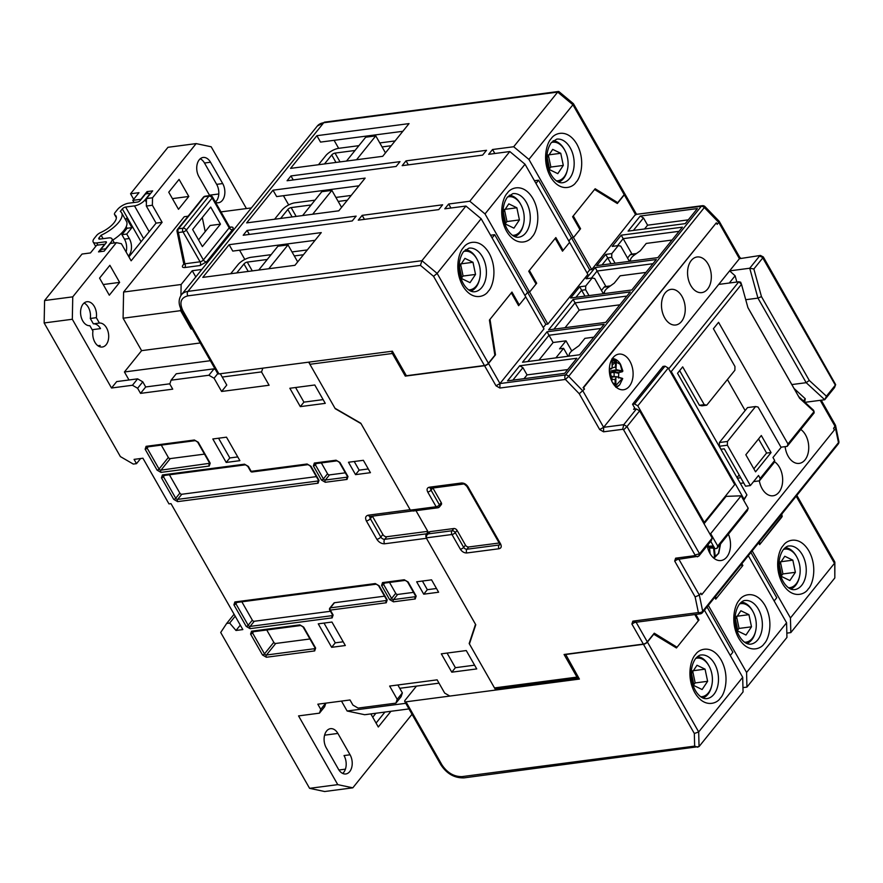 <?xml version="1.0" encoding="UTF-8"?>
<svg xmlns="http://www.w3.org/2000/svg" width="883" height="883" viewBox="0 0 883 883"><rect width="100%" height="100%" fill="white"/><g stroke="black" fill="none" stroke-linecap="round" stroke-linejoin="round"><path stroke-width="1.32" d="M610.241 286.015A2.682 1.755 82.5 0 0 609.789 285.993A2.682 1.755 82.5 0 0 608.928 286.511L608.078 287.571M604.458 292.063L603.089 293.752M601.466 290.419L604.093 287.152L608.928 286.511M609.789 285.993L604.965 286.622A2.682 1.755 82.5 0 0 604.093 287.152M728.398 534.204A17.969 11.755 -97.5 0 1 726.786 557.018A17.969 11.755 -97.5 0 1 720.97 560.539A17.969 11.755 -97.5 0 1 707.206 545.705M774.314 461.588A17.969 11.755 -97.5 0 1 779.424 467.217A17.969 11.755 -97.5 0 1 782.106 485.264A17.969 11.755 -97.5 0 1 773.111 495.771A17.969 11.755 -97.5 0 1 762.128 488.696A17.969 11.755 -97.5 0 1 759.336 480.86M800.793 429.48A17.969 11.755 -97.5 0 1 805.495 434.833A17.969 11.755 -97.5 0 1 808.177 452.88A17.969 11.755 -97.5 0 1 799.181 463.398A17.969 11.755 -97.5 0 1 788.199 456.312A17.969 11.755 -97.5 0 1 785.13 446.655M708.089 264.061A17.969 11.755 82.5 0 0 697.095 256.975A17.969 11.755 82.5 0 0 688.111 267.494A17.969 11.755 82.5 0 0 690.793 285.54A17.969 11.755 82.5 0 0 701.775 292.615A17.969 11.755 82.5 0 0 710.76 282.096A17.969 11.755 82.5 0 0 708.089 264.061M682.007 296.434A17.969 11.755 82.5 0 0 671.025 289.359A17.969 11.755 82.5 0 0 662.04 299.878A17.969 11.755 82.5 0 0 664.722 317.913A17.969 11.755 82.5 0 0 675.705 324.999A17.969 11.755 82.5 0 0 684.689 314.48A17.969 11.755 82.5 0 0 682.007 296.434M613.067 357.626A17.969 11.755 82.5 0 0 610.661 378.31A17.969 11.755 82.5 0 0 623.553 389.756A17.969 11.755 82.5 0 0 629.38 386.235A17.969 11.755 82.5 0 0 631.786 365.551A17.969 11.755 82.5 0 0 618.884 354.116A17.969 11.755 82.5 0 0 613.067 357.626M426.213 537.879L451.964 534.502A2.682 1.755 -97.5 0 1 452.03 530.76L428.288 533.873L426.743 535.164L426.213 537.879L475.771 624.756L469.414 643.95L494.491 687.923A2.682 1.755 82.5 0 0 496.136 688.983L578.619 678.166A2.682 1.755 -97.5 0 1 576.985 677.106L494.491 687.923M415.981 510.661L428.619 532.835M309.436 362.063A2.682 1.755 82.5 0 0 309.9 364.293L334.988 408.266L360.816 423.244L410.374 510.12L412.968 511.058L437.769 507.802A2.682 1.755 -97.5 0 1 436.136 506.743L410.374 510.12M678.906 559.281L699.347 595.109L702.691 611.235A3.223 2.064 38.8 0 1 702.427 612.659L838.21 444.028A3.223 2.064 -141.2 0 0 838.475 442.615A3.223 1.943 -11.7 0 0 838.85 441.357L835.528 425.319L833.574 428.41L834.435 429.9L701.753 594.678L700.892 593.188L699.347 595.109L695.12 596.886L698.376 612.559A3.223 1.943 -11.7 0 0 702.691 611.235L838.475 442.615L835.13 426.478L820.208 400.33M821.245 400.198L835.528 425.319M762.504 257.383L759.535 256.059L749.733 268.233L729.612 270.871L739.424 258.697L760.429 255.441L763.331 256.964L835.649 384.613L834.545 387.56L824.733 399.734L826.433 396.213L809.281 380.441L761.466 296.622L753.861 268.984L762.769 257.924L835.34 385.154L826.433 396.213M835.649 384.613L834.545 387.56M736.852 282.041L735.131 275.783L729.612 270.871L603.641 427.317L582.946 391.026L568.696 376.324L705.042 206.655L719.181 221.258L739.811 257.428L739.424 258.697L760.429 255.441M718.122 221.258L739.424 258.697M636.786 214.293L701.268 206.335A3.223 2.108 -97.5 0 1 702.316 205.706L636.786 214.293M624.612 193.476A3.223 1.291 150.3 0 1 624.689 193.576A3.223 1.291 150.3 0 1 624.303 194.856L617.338 203.509L594.568 189.481L573.266 215.938L580.572 228.741L573.475 237.56L591.731 269.58L636.135 213.642L636.963 214.293M632.846 621.146L698.376 612.559A3.223 2.108 -97.5 0 0 700.34 613.828L634.811 622.416L632.846 621.146L631.897 624.027L643.343 644.093L564.071 654.48L576.985 677.106M309.9 364.293L392.383 353.487L405.297 376.114L484.557 365.717L496.003 385.794L499.877 388.034L565.407 379.447L579.248 393.73L599.678 429.557L603.553 431.809L622.67 429.293L623.63 429.855L694.998 554.966L694.755 555.672L675.638 558.177L674.689 561.058L695.12 596.886M499.171 543.001L468.696 546.985A2.682 1.722 38.8 0 1 465.473 545.12L457.074 530.385A2.682 1.722 -141.2 0 0 453.84 528.52L430.098 531.632A2.682 1.722 -141.2 0 0 429.226 532.085L426.743 535.164M499.888 544.634A2.682 1.722 38.8 0 1 499.083 545.01L466.897 549.237A2.682 1.722 38.8 0 1 463.663 547.361L455.264 532.637A2.682 1.071 150.3 0 1 451.964 534.502L460.363 549.226C462.085 551.776 464.237 553.023 466.82 552.968L499.005 548.751C501.279 548.166 501.809 546.566 500.595 543.95L467.968 486.743C466.246 484.204 464.094 482.957 461.511 483.001L429.315 487.217C427.041 487.813 426.511 489.414 427.725 492.019L436.136 506.743A2.682 1.071 -29.7 0 0 439.436 504.877A2.682 1.722 38.8 0 1 439.513 506.831L441.312 504.579A2.682 1.722 -141.2 0 0 441.235 502.637L432.902 488.023M759.27 543.972L760.296 543.829L781.598 517.383L781.201 514.822M715.385 598.464L716.411 598.332L742.228 566.268L741.212 564.491M643.343 644.093A3.223 1.291 -29.7 0 0 647.305 641.853L654.27 633.199L677.04 647.228L698.343 620.771L694.8 614.557M677.04 647.228L675.572 647.416M759.281 542.052L760.296 543.829M745.131 410.573L727.415 379.513M700.892 593.188L701.753 594.678M737.018 477.582L739.137 474.944M804.954 402.328L824.733 399.734L806.19 382.692L757.945 298.112L749.733 268.233L753.861 268.984M579.248 393.73L584.491 389.105L583.641 387.615L716.323 222.836L717.173 224.326L718.718 222.406L704.479 207.704A3.223 2.064 -141.2 0 0 701.268 206.335L565.495 374.955L499.966 383.553L543.983 328.884L525.716 296.865L518.619 305.684L511.312 292.88L490.01 319.326L495.495 354.823L488.52 363.487A3.223 1.291 150.3 0 1 484.557 365.717M716.323 222.836L583.111 387.681L584.491 389.105M591.731 269.58L589.723 269.845L587.118 273.079M547.857 324.083L587.868 274.392L569.601 242.372L562.504 251.18L555.197 238.377L529.381 270.43L536.687 283.244L529.59 292.063L547.857 324.083L545.837 324.348L543.233 327.582M604.182 324.293L547.052 331.787L522.526 362.24L579.667 354.756L604.182 324.293M573.122 299.403L548.597 329.867L605.738 322.372L630.252 291.92L573.122 299.403L575.054 302.88L553.895 329.171M507.559 380.838L564.69 373.343L576.82 358.277L519.69 365.772L507.559 380.838M697.371 208.565L640.23 216.059L628.1 231.125L685.241 223.631L697.371 208.565M592.173 277.979L585.716 286.004L579.678 286.787L570.65 298.012L631.809 289.988L656.323 259.536L595.164 267.56L586.135 278.774L592.173 277.979L594.678 278.52L603.255 293.553M618.243 245.606L611.787 253.62L605.749 254.414L596.72 265.628L657.879 257.615L682.404 227.163L621.235 235.176L612.206 246.401L618.243 245.606L620.749 246.136L629.325 261.18M392.383 353.487A2.682 1.755 -97.5 0 1 391.92 351.246M678.652 558.818L674.689 561.058M712.206 538.078L699.557 553.784L626.985 426.555L639.634 410.849L712.206 538.078L711.411 540.473L698.762 556.18L677.603 559.447L675.638 558.177M697.57 556.831L694.755 555.672M698.762 556.18L699.557 553.784L694.998 554.966M634.678 407.99L633.597 409.337L636.411 408.972L623.762 424.679L626.985 426.555L623.63 429.855M599.678 429.557L603.641 427.317L623.762 424.679L622.67 429.293M568.696 376.324L565.407 379.447A3.223 2.108 -97.5 0 1 565.495 374.955A3.223 2.064 38.8 0 1 568.696 376.324M499.877 388.034L499.966 383.553L496.003 385.794M495.495 354.823L494.8 354.922M405.297 376.114L406.059 375.165M715.396 596.555L716.411 598.332M804.667 402.074L805.263 398.741L803.475 400.97M743.718 500.352L746.93 494.955L677.526 373.277L682.691 366.864L704.237 404.646L699.413 405.286L679.645 370.639M704.237 404.646L706.742 405.187L734.888 370.242L734.954 366.5L713.409 328.719L718.563 322.306L787.967 443.983L787.172 446.379L780.98 447.195M787.172 446.379L814.115 412.924L814.071 411.566L787.967 443.983M740.76 477.78L737.382 478.233M740.307 483.354L743.685 482.913M753.563 481.61L759.424 480.849L773.883 462.891L774.678 460.496L772.978 457.504L781.102 447.405L758.089 407.063L755.583 406.533L747.537 407.582L719.402 442.526L719.325 446.268L727.371 445.209L750.384 485.562L745.561 486.191L724.248 448.829L721.036 449.248L719.325 446.268M791.83 384.569L806.19 382.692L809.281 380.441M805.263 398.741L794.016 388.399M761.466 296.622L757.945 298.112L745.727 299.712M718.707 284.414L738.828 281.776L668.718 368.851M729.292 283.035L735.131 275.783M547.052 331.787L548.983 335.264L527.824 361.544M600.826 328.465L548.983 335.264L553.122 342.516L538.983 360.087M626.897 296.081L575.054 302.88L579.204 310.143L565.054 327.703M519.69 365.772L522.913 367.637L512.846 380.143M567.736 369.569L527.052 374.9L522.913 367.637M640.23 216.059L643.464 217.924L633.398 230.43M688.287 219.856L647.603 225.187L643.464 217.924M584.965 296.136L579.678 286.787M575.937 297.317L581.621 290.264L585.639 289.734L585.716 286.004M588.994 295.606L585.639 289.734M595.164 267.56L597.107 271.026L591.433 278.079M652.967 263.708L597.107 271.026L605.926 286.5M611.036 263.752L605.749 254.414M602.007 264.933L607.692 257.88L611.709 257.361L611.787 253.62M615.065 263.222L611.709 257.361M621.235 235.176L623.177 238.653L617.504 245.706M679.049 231.324L623.177 238.653L631.996 254.116M580.572 228.741L579.546 228.874M589.723 269.845L571.456 237.825L573.475 237.56L528.906 159.426L572.924 104.768L572.449 103.852M317.251 126.103L324.745 122.119A3.223 2.108 -97.5 0 0 323.708 122.748A19.845 12.737 -141.2 0 0 317.251 126.103L181.479 294.723A19.845 12.737 38.8 0 1 187.924 291.379L323.708 122.748L557.692 92.086L572.924 104.768L624.182 194.646L617.725 202.66L595.153 188.752L572.614 216.732L579.921 229.547L573.475 237.56L571.456 237.825L568.851 241.059L571.456 237.825L538.586 180.187L534.436 180.728M536.687 283.244L535.661 283.377M746.93 494.955L743.464 499.899M743.828 498.807L671.257 371.577L741.499 284.337L747.923 307.659L799.601 398.255L814.071 411.566L813.541 410.22L798.662 396.544L747.879 307.516M706.742 405.187L701.919 405.816L699.413 405.286M759.424 480.849L760.219 478.443L758.519 475.462L750.384 485.562M760.219 478.443L774.678 460.496M636.411 408.972L639.634 410.849M738.828 281.776L741.499 284.337L740.66 282.174L738.828 281.776M671.257 371.577L669.778 370.717M672.018 240.044L646.235 243.432L640.318 250.772L634.38 255.021A8.046 3.223 150.3 0 0 630.506 259.823L630.385 261.213M645.948 272.428L620.153 275.805L614.248 283.145L608.31 287.394A8.046 3.223 150.3 0 0 604.436 292.207L604.314 293.598M593.806 337.185L584.91 338.355L579.005 345.695L573.067 349.944A8.046 3.223 -29.7 0 0 569.193 354.745L569.071 356.136M545.837 324.348L527.581 292.328L529.59 292.063L485.021 213.929L525.032 164.238L569.601 242.372L563.144 250.386L555.837 237.571L528.74 271.236L536.047 284.05L529.59 292.063L527.581 292.328L524.977 295.562L527.581 292.328L494.701 234.69L490.562 235.231M571.776 350.959L566.003 340.827L553.122 342.516M619.877 304.812L579.204 310.143M527.052 374.9L524.016 378.675M647.603 225.187L644.557 228.962M799.601 398.255L798.662 396.544M727.371 445.209L727.449 441.467L755.583 406.533M745.826 454.756L755.561 471.831L771.058 452.593L761.312 435.518L745.826 454.756M555.882 357.869L563.575 348.321L559.546 348.84L566.003 340.827M719.402 442.526L727.449 441.467M753.861 468.84L766.587 453.034L771.058 452.593M766.587 453.034L758.552 438.939M563.575 348.321L568.111 356.268M465.396 249.734A21.071 13.786 -97.5 0 1 476.39 258.09A21.071 13.786 -97.5 0 1 476.699 258.631L477.107 259.414A19.426 12.704 -97.5 0 1 479.646 278.763A19.426 12.704 -97.5 0 1 468.63 289.845M479.646 278.763L479.447 279.613A21.071 13.786 -97.5 0 1 470.827 291.125M463.619 251.534L468.994 248.134A21.998 14.393 -97.5 0 1 482.438 256.798A21.998 14.393 -97.5 0 1 481.842 287.45A21.998 14.393 -97.5 0 1 474.712 291.754C471.754 292.085 468.818 290.595 465.904 287.284C458.796 279.205 456.114 262.096 463.619 251.534A19.426 12.704 -97.5 0 1 476.831 258.907A19.426 12.704 -97.5 0 1 477.107 259.414M475.54 274.425L472.99 262.284L464.933 258.377L459.425 266.611L461.975 278.741L470.032 282.648L475.54 274.425L463.089 276.048L460.54 263.918M472.99 262.284L461.29 263.818M461.721 277.549L463.089 276.048M318.465 164.735L325.684 155.761A10.728 4.305 150.3 0 1 338.895 148.289L358.884 145.673M379.778 142.936L395.087 140.927M355.01 150.474L335.021 153.101A2.682 1.071 150.3 0 0 331.721 154.966L324.502 163.94M391.213 145.739L382.063 146.931M341.578 207.384L331.876 190.386L312.67 214.238M302.615 215.551L321.82 191.699L331.876 190.386M785.252 547.626A21.071 13.786 -97.5 0 1 796.234 555.97A21.071 13.786 -97.5 0 1 796.543 556.522L796.952 557.294A19.426 12.704 -97.5 0 1 799.49 576.643A19.426 12.704 -97.5 0 1 788.475 587.725M799.49 576.643L799.292 577.504A21.071 13.786 -97.5 0 1 790.671 589.005M783.453 549.425A19.426 12.704 -97.5 0 1 796.676 556.787A19.426 12.704 -97.5 0 1 796.952 557.294M780.384 561.798L782.945 573.939L795.384 572.305L792.835 560.164L784.777 556.257L779.27 564.491L781.819 576.632L789.877 580.539L795.384 572.305M781.135 561.698L792.835 560.164M781.565 575.429L782.945 573.939M209.713 195.607L198.896 176.644A12.075 7.892 -97.5 0 1 197.097 164.525A12.075 7.892 -97.5 0 1 203.134 157.461A12.075 7.892 -97.5 0 1 210.507 162.218L222.693 183.565A12.075 7.892 -97.5 0 1 222.361 200.386A12.075 7.892 -97.5 0 1 218.454 202.748A12.075 7.892 -97.5 0 1 215.54 202.328M214.988 201.357L216.324 201.181A12.075 7.892 82.5 0 0 216.655 184.359L204.481 163.013A12.075 7.892 82.5 0 0 200.242 158.785M92.163 329.712L100.496 328.619A12.075 7.892 82.5 0 0 93.355 323.84L99.393 323.046A12.075 7.892 -97.5 0 1 107.869 330.926A12.075 7.892 -97.5 0 1 106.203 344.646A12.075 7.892 -97.5 0 1 102.285 347.019A12.075 7.892 -97.5 0 1 92.936 331.059L89.878 325.695A12.075 7.892 -97.5 0 1 80.695 314.536A12.075 7.892 -97.5 0 1 86.975 301.732A12.075 7.892 -97.5 0 1 96.324 317.681L99.393 323.046M350.054 754.777A12.075 7.892 -97.5 0 1 349.723 771.599A12.075 7.892 -97.5 0 1 345.816 773.961A12.075 7.892 -97.5 0 1 338.443 769.203L326.269 747.857A12.075 7.892 -97.5 0 1 324.458 735.738A12.075 7.892 -97.5 0 1 330.507 728.674A12.075 7.892 -97.5 0 1 337.88 733.431L350.054 754.777L344.017 755.572A12.075 7.892 82.5 0 1 343.697 772.393A12.075 7.892 82.5 0 1 342.681 773.431M169.878 383.796L145.695 386.964L140.54 393.376L172.726 389.16L169.801 384.039L171.07 380.198L208.896 375.242L214.061 378.233L221.611 391.467L269.094 385.242L261.545 372.008L262.814 368.167L308.686 362.162L335.231 408.697L361.07 423.663L410.131 509.701L368.288 515.186C365.562 515.893 364.933 517.802 366.379 520.937L376.853 539.292C378.928 542.35 381.511 543.84 384.602 543.785L426.456 538.299L475.518 624.336L469.171 643.519L495.716 690.053L449.844 696.069L444.679 693.078L437.129 679.844L389.646 686.058L397.195 699.303L395.926 703.133L358.101 708.089L352.935 705.098L350.01 699.976L317.825 704.192L320.75 709.314L325.706 703.166M140.54 393.376L137.616 388.255L132.45 385.264L111.523 388.001L116.688 381.588L137.605 378.851L132.45 385.264M320.75 709.314L319.48 713.155L298.553 715.903L337.759 784.634L309.591 788.331L220.706 632.493L226.666 623.453L229.668 623.056L235.993 630.484L242.836 629.59L170.993 503.641L168.984 503.906L142.925 458.222L134.073 459.381L136.512 463.652L133.289 464.072L120.375 456.588L44.15 322.957L72.318 319.26L111.523 388.001M318.255 623.84L331.655 647.316L345.33 645.528L331.942 622.04L318.255 623.84M212.814 438.972L226.203 462.449L239.889 460.661L226.489 437.173L212.814 438.972M325.264 403.354L314.789 384.988L289.845 388.266L300.308 406.621L325.264 403.354M451.787 672.184L476.732 668.917L466.257 650.55L441.312 653.828L451.787 672.184L455.396 667.691L474.601 665.175M416.666 581.798L423.73 594.182L438.619 592.228L431.555 579.844L416.666 581.798M355.54 474.635L370.43 472.681L363.366 460.308L348.476 462.25L355.54 474.635L359.16 470.142L368.299 468.95M425.992 537.096A3.223 2.108 -97.5 0 1 426.544 533.818L384.69 539.303A3.223 2.108 82.5 0 0 384.602 543.785M428.089 531.897L426.544 533.818M210.364 360.706L124.426 371.975L141.6 350.65L200.242 342.968M220.32 373.741L226.776 385.054L221.611 391.467M261.578 371.898L222.207 377.052M214.061 378.233L217.748 373.652M171.07 380.198L176.236 373.785L214.061 368.829L208.896 375.242M246.423 208.554L211.192 146.788L196.147 143.598L152.516 197.781L152.373 205.253L162.108 222.328L131.137 260.805L121.39 243.719L116.379 242.659L72.759 296.843L72.318 319.26M128.995 379.977L124.426 371.975M141.6 350.65L123.09 318.211L123.598 292.041L184.26 216.71L188.09 216.203M188.807 196.468L178.487 209.293L168.741 192.207L179.072 179.392L188.807 196.468L172.395 198.62M119.635 282.383L109.304 295.209L99.569 278.123L109.889 265.308L119.635 282.383L103.223 284.536M44.15 322.957L44.591 300.529L72.759 296.843M116.379 242.659L110.342 243.454L104.15 251.147L98.51 251.887L104.713 244.194L96.666 245.242L90.463 252.935L82.02 254.05L44.591 300.529M235.993 630.484L240.297 625.142M235.198 616.202L229.668 623.056M226.666 623.453L234.083 614.248M309.591 788.331L324.646 791.521L352.814 787.824L412.03 714.281M375.926 713.254L372.725 717.217M337.759 784.634L352.814 787.824M390.959 711.279L378.299 726.996L370.849 713.917M408.972 708.917L364.69 714.722L347.129 711.003L341.478 701.091M319.48 713.155L324.635 706.742L325.827 703.144M395.926 703.133L401.092 696.72L402.361 692.89L397.195 699.303M397.858 684.987L402.361 692.89M399.745 688.298L439.017 683.155M495.716 690.053L496.632 688.917M469.822 642.703L469.171 643.519M386.776 600.297A1.611 1.038 38.8 0 1 386.29 600.528L330.363 607.857A1.611 1.038 38.8 0 1 330.363 607.857A1.611 1.049 82.5 0 0 330.319 610.098L386.246 602.769L387.196 599.888L379.16 585.793L375.286 583.553L234.856 601.963L233.907 604.833L246.202 626.4L250.077 628.641L332.163 617.879L333.112 615.01L330.319 610.098A1.611 0.64 150.3 0 1 329.69 609.932L332.494 614.844A1.611 0.64 -29.7 0 0 333.112 615.01M331.655 647.316L335.264 642.835L343.2 641.786M324.006 623.089L335.264 642.835M226.203 462.449L229.823 457.957L237.759 456.919M218.554 438.211L229.823 457.957M300.308 406.621L303.929 402.129L323.134 399.613M295.584 387.505L303.929 402.129M447.063 653.067L455.396 667.691M423.73 594.182L427.339 589.689L436.489 588.497M422.416 581.047L427.339 589.689M354.226 461.5L359.16 470.142M386.754 536.732L384.69 539.303A3.223 2.064 38.8 0 1 380.816 537.052L370.341 518.696L372.383 516.169L382.88 534.491A3.223 2.064 -141.2 0 0 386.754 536.732L427.78 531.356M123.09 318.211L180.629 310.661L191.103 329.028L192.207 328.873M145.695 386.964L142.781 381.842L137.605 378.851M215.452 369.635L214.061 368.829M137.616 388.255L142.781 381.842M152.516 197.781L146.479 198.565L146.335 206.048L152.373 205.253M146.479 198.565L152.682 190.871L147.042 191.611L140.85 199.304L132.803 200.364L138.995 192.671L130.552 193.774L167.98 147.295L196.147 143.598M251.379 207.913L221.004 211.887M201.821 269.458L192.24 270.717L181.136 284.503L123.598 292.041M181.136 284.503L180.927 295.474M180.673 308.443L180.629 310.661M128.896 256.876L156.081 223.123L162.108 222.328M156.081 223.123L146.335 206.048M96.324 317.681L90.287 318.465A12.075 7.892 82.5 0 0 88.322 307.273A12.075 7.892 82.5 0 0 84.084 303.046M99.15 346.489A12.075 7.892 82.5 0 0 100.165 345.441L97.903 345.739M93.355 323.84L90.287 318.465M140.64 458.52L136.512 463.652M148.167 193.587L147.042 191.611M345.419 769.159L338.929 770.009M405.783 703.31L347.129 711.003M376.07 723.067L384.922 712.073M321.423 480.021L325.297 482.273L347.03 479.425L347.979 476.544L339.944 462.46L336.07 460.209L314.337 463.056L313.388 465.937L321.423 480.021A1.611 0.64 -29.7 0 0 323.41 478.906L327.538 473.774L321.335 462.902M345.33 472.824L329.469 474.899L325.341 480.032A1.611 1.049 82.5 0 0 325.297 482.273M384.546 596.168L334.491 602.725L330.363 607.857A1.611 1.038 38.8 0 0 329.834 608.122A1.611 1.611 0 0 0 329.69 609.932M330.463 611.279L254.249 621.268L250.121 626.4A1.611 1.049 82.5 0 0 250.077 628.641M332.692 615.418A1.611 1.038 38.8 0 1 332.207 615.639L250.121 626.4A1.611 1.038 38.8 0 1 248.189 625.274L252.317 620.153L241.854 601.809M316.357 476.621L181.81 494.259L177.671 499.381A1.611 1.049 82.5 0 0 177.626 501.621L318.057 483.222L319.006 480.341L310.971 466.257L307.096 464.005L251.169 471.334L248.366 466.423L244.492 464.182L162.406 474.944L161.457 477.824L173.752 499.381L177.626 501.621M318.586 480.749A1.611 1.038 38.8 0 1 318.101 480.981L177.671 499.381A1.611 1.038 38.8 0 1 175.739 498.266L179.867 493.133L169.404 474.789M161.291 445.109L168.344 457.471A1.611 1.038 -141.2 0 0 170.287 458.597L204.492 454.116M266.743 629.976L273.796 642.338A1.611 1.038 -141.2 0 0 275.728 643.464L309.933 638.983M413.52 592.372L397.659 594.447L393.531 599.579A1.611 1.049 82.5 0 0 393.487 601.82L415.22 598.972L416.169 596.091L408.134 581.996L404.259 579.756L382.527 582.603L381.577 585.484L389.613 599.568L393.487 601.82M416.169 596.091A1.611 0.64 -29.7 0 1 415.54 595.926L415.738 596.533A1.611 1.038 38.8 0 1 415.264 596.72L393.531 599.579A1.611 1.038 38.8 0 1 391.599 598.453L395.727 593.321L389.524 582.449M130.552 193.774L133.675 199.271M191.103 329.028L191.799 328.156M195.794 276.942L192.24 270.717M134.017 202.494L132.803 200.364M220.452 224.15L202.384 246.589L192.637 229.514L210.706 207.075L220.452 224.15L210.143 225.496L198.554 239.889M205.209 231.622L202.284 217.527M183.962 264.436L183.09 264.889C181.777 266.809 182.339 267.681 184.801 267.538A2.682 1.755 82.5 0 0 184.878 263.796L200.077 261.798A2.682 1.071 -29.7 0 0 203.377 259.933L229.194 227.88A2.682 1.071 -29.7 0 0 229.514 226.81L230.11 227.593M184.183 263.255L184.878 263.796L178.388 232.527L183.035 231.92L200.077 261.798A2.682 1.755 82.5 0 1 199.999 265.54L206.611 261.81L232.428 229.746C233.719 227.847 233.244 226.953 230.982 227.074L229.834 227.218M209.481 195.198L218.796 193.973M327.538 473.774A1.611 1.038 -141.2 0 0 329.469 474.899M252.317 620.153A1.611 1.038 -141.2 0 0 254.249 621.268M329.834 608.122L333.962 603.001A1.611 1.038 38.8 0 1 334.491 602.725M179.867 493.133A1.611 1.038 -141.2 0 0 181.81 494.259M395.727 593.321A1.611 1.038 -141.2 0 0 397.659 594.447M206.611 261.81A2.682 1.722 38.8 0 1 203.377 259.933L186.335 230.055L212.152 197.991A2.682 1.722 -141.2 0 0 208.918 196.125A2.682 1.755 -97.5 0 1 209.79 195.596L205.143 196.203A2.682 1.755 82.5 0 0 204.271 196.732A2.682 1.722 -141.2 0 0 203.399 197.185L177.593 229.238A2.682 1.722 38.8 0 1 178.465 228.785A2.682 1.755 82.5 0 0 178.388 232.527A2.682 1.623 168.3 0 1 177.053 231.467L183.796 263.995M509.281 195.242A21.071 13.786 -97.5 0 1 520.275 203.587A21.071 13.786 -97.5 0 1 520.573 204.139L520.992 204.911A19.426 12.704 -97.5 0 1 523.531 224.26A19.426 12.704 -97.5 0 1 512.515 235.342M523.531 224.26L523.321 225.121A21.071 13.786 -97.5 0 1 514.712 236.622M507.493 197.03L512.88 193.631A21.998 14.393 -97.5 0 1 526.323 202.295A21.998 14.393 -97.5 0 1 525.727 232.946A21.998 14.393 -97.5 0 1 518.597 237.251C515.639 237.593 512.703 236.103 509.778 232.781C502.67 224.712 499.988 207.593 507.493 197.03A19.426 12.704 -97.5 0 1 520.716 204.403A19.426 12.704 -97.5 0 1 520.992 204.911M519.425 219.922L516.864 207.781L508.807 203.874L503.31 212.108L505.86 224.249L513.917 228.156L519.425 219.922L506.974 221.556L504.425 209.414M516.864 207.781L505.175 209.315M505.606 223.046L506.974 221.556M697.482 656.621A21.071 13.786 -97.5 0 1 708.475 664.965A21.071 13.786 -97.5 0 1 708.773 665.517L709.192 666.29A19.426 12.704 -97.5 0 1 711.731 685.638A19.426 12.704 -97.5 0 1 700.705 696.72M711.731 685.638L711.521 686.499A21.071 13.786 -97.5 0 1 702.901 698.011M695.694 658.42A19.426 12.704 -97.5 0 1 708.906 665.782A19.426 12.704 -97.5 0 1 709.192 666.29M692.625 670.793L695.175 682.934L707.625 681.301L705.064 669.159L697.007 665.252L691.499 673.486L694.06 685.627L702.117 689.535L707.625 681.301M693.376 670.694L705.064 669.159M693.806 684.424L695.175 682.934M488.398 363.266L437.14 273.399L433.564 276.324L484.436 365.507A3.223 1.291 -29.7 0 0 488.398 363.266L494.855 355.253L489.425 320.065L511.963 292.074L519.259 304.878L518.244 305.021M218.951 373.917L182.913 310.728A3.223 1.291 150.3 0 1 181.666 310.408L217.704 373.597A3.223 1.291 -29.7 0 0 218.951 373.917L392.372 351.191L406.379 375.739L484.436 365.507M481.147 218.741L465.926 206.048L421.908 260.706L437.14 273.399L481.147 218.741L525.716 296.865L519.259 304.878M494.833 153.51L492.548 149.514L513.685 146.744L557.692 92.086L558.906 91.589L573.42 103.697L624.568 193.366A3.223 1.291 -29.7 0 1 624.182 194.646M617.725 202.66L616.257 202.847M513.685 146.744L528.906 159.426M563.144 250.386L562.118 250.518M525.032 164.238L509.811 151.545L469.8 201.236L485.021 213.929M450.948 208.013L448.663 204.006L469.8 201.236M509.811 151.545L488.674 154.315L492.548 149.514M465.926 206.048L444.789 208.818L448.663 204.006M182.913 310.728C179.15 302.648 180.794 297.692 187.836 295.86A3.223 2.108 82.5 0 1 187.924 291.379L421.908 260.706L420.429 265.375L433.564 276.324M442.626 204.801L438.752 209.613L358.277 220.154L362.151 215.353L442.626 204.801M356.114 216.136L352.251 220.949L243.2 235.242L247.074 230.43L356.114 216.136M290.96 175.938L399.999 161.644L396.125 166.446L287.085 180.739L290.96 175.938L293.244 179.933M406.037 160.849L486.511 150.298L482.637 155.11L402.162 165.662L406.037 160.849L408.321 164.856M229.116 244.69L321.269 232.604L294.933 265.308L202.792 277.383L229.116 244.69L232.77 251.092L315.065 240.308M273.002 190.187L365.143 178.112L338.818 210.805L246.677 222.891L273.002 190.187L276.655 196.589L358.951 185.805M316.887 135.684L409.028 123.609L382.703 156.313L290.551 168.388L316.887 135.684L320.54 142.097L402.836 131.302M535.981 183.421L538.586 180.187M492.096 237.924L494.701 234.69M364.436 219.348L362.151 215.353M249.359 234.436L247.074 230.43M239.547 250.198L244.812 259.436M283.432 195.706L288.697 204.933M334.083 140.32L338.653 148.322M385.463 152.88L375.761 135.883L356.555 159.735M346.5 161.059L365.705 137.207L375.761 135.883M714.568 557.515L712.923 557.339M714.656 557.493L715.197 556.323L714.148 557.018M707.128 546.489L709.391 547.482L709.424 548.475L709.391 547.482M709.524 547.979L713.585 548.155L714.159 547.118M720.153 544.447L720.131 546.301L718.729 545.826M708.155 546.268A6.148 4.018 82.5 0 0 708.177 544.502M710.318 541.831L710.947 541.709M710.263 541.897L710.981 541.765M707.382 546.312L713.387 545.97M708.972 547.261L714.038 547.118M636.312 253.642A2.682 1.755 82.5 0 0 635.87 253.609A2.682 1.755 82.5 0 0 634.998 254.138L634.149 255.187M630.528 259.69L629.16 261.379M627.537 258.035L630.164 254.768L634.998 254.138M635.87 253.609L631.036 254.249A2.682 1.755 82.5 0 0 630.164 254.768M622.427 378.365L615.219 386.268M622.427 378.73L616.599 376.721L611.599 376.423M618.884 372.582L618.387 377.858M612.636 372.229L609.844 372.681L613.972 372.427L611.93 371.202L616.72 370.441L622.206 371.6L618.784 372.626L618.519 377.979M622.217 371.754L618.663 372.626L611.93 371.202M622.206 371.6L620.23 364.304L611.731 359.635M611.974 379.359L615.109 379.524L616.301 377.063M611.489 375.97L610.473 375.43L611.489 375.97L611.919 377.692L611.753 381.07M616.709 376.754L622.46 378.365M616.72 370.441L615.363 367.03L615.606 362.096L616.411 360.683L612.04 359.756L612.118 367.24L611.632 368.774L609.336 369.469M615.109 379.524L615.164 384.524L615.915 386.003L615.054 386.081M611.753 377.041L616.599 376.721M615.164 384.524L614.502 383.851A10.949 7.163 -97.5 0 1 613.321 383.884M615.606 362.096L612.228 365.076M612.581 382.681L614.502 383.851M610.617 372.703A6.148 4.018 -97.5 0 1 610.749 375.496M611.82 376.864L613.475 376.809M612.559 376.401L613.884 376.765A7.848 5.132 82.5 0 0 613.972 372.427M611.875 368.012L615.363 367.03M609.369 371.257L616.466 369.789M553.166 140.739A21.071 13.786 -97.5 0 1 564.149 149.084A21.071 13.786 -97.5 0 1 564.458 149.635L564.877 150.408A19.426 12.704 -97.5 0 1 567.416 169.757A19.426 12.704 -97.5 0 1 556.389 180.849M567.416 169.757L567.206 170.618A21.071 13.786 -97.5 0 1 558.586 182.13M551.378 142.527L556.765 139.128A21.998 14.393 -97.5 0 1 570.208 147.803A21.998 14.393 -97.5 0 1 569.601 178.443A21.998 14.393 -97.5 0 1 562.482 182.748C559.524 183.09 556.588 181.6 553.663 178.289C546.555 170.209 543.873 153.09 551.378 142.527A19.426 12.704 -97.5 0 1 564.59 149.9A19.426 12.704 -97.5 0 1 564.877 150.408M563.299 165.419L560.749 153.289L552.692 149.382L547.184 157.604L549.745 169.746L557.802 173.653L563.299 165.419L550.86 167.053L548.31 154.911M560.749 153.289L549.049 154.823M549.491 168.554L550.86 167.053M126.103 251.975A12.075 7.892 82.5 0 0 124.47 239.161L121.92 234.679L127.075 228.267L126.203 226.743M97.936 245.077L96.711 242.946L105.563 241.787A2.141 0.861 150.3 0 1 106.402 241.997A2.141 0.861 150.3 0 1 106.148 242.858L100.828 249.459L105.651 248.829L110.971 242.218A8.587 3.444 -29.7 0 0 111.986 238.807A8.587 3.444 -29.7 0 0 108.664 237.935L99.812 239.094A2.682 1.071 150.3 0 1 98.775 238.818A2.682 1.071 150.3 0 1 99.095 237.759L101.115 235.242A23.874 9.57 -29.7 0 0 121.589 212.792A23.874 9.57 -29.7 0 0 120.298 211.423L122.329 208.907A2.682 1.071 150.3 0 1 125.629 207.041L134.481 205.882A8.587 3.444 -29.7 0 0 145.044 199.9L150.364 193.3L145.54 193.929L140.22 200.54A2.141 0.861 150.3 0 1 137.571 202.03L128.719 203.189A9.117 3.653 150.3 0 0 117.494 209.536L115.187 212.406A5.364 2.152 150.3 0 0 114.547 214.536A5.364 2.152 150.3 0 0 114.889 214.878A17.439 6.987 150.3 0 1 115.993 215.982A17.439 6.987 150.3 0 1 100.651 232.549A5.364 2.152 -29.7 0 0 96.578 235.518L94.26 238.388A9.117 3.653 150.3 0 0 93.179 242.008L95.706 246.434M125.463 219.591L126.545 218.244L131.909 227.637L127.075 228.267M131.909 227.637L126.744 234.05L121.92 234.679M126.744 234.05L129.304 238.531A12.075 7.892 -97.5 0 1 128.399 255.993M96.711 242.946A9.117 3.653 150.3 0 1 93.179 242.008M101.115 235.242L103.079 238.664M112.737 240.11A23.874 9.57 -29.7 0 0 126.457 221.335L121.589 212.792M100.783 251.589L100.828 249.459M230.695 273.73L237.924 264.757A10.728 4.305 150.3 0 1 251.136 257.284L271.125 254.668M292.019 251.931L307.317 249.922M267.251 259.481L247.262 262.096A2.682 1.071 150.3 0 0 243.962 263.962L236.732 272.935M303.454 254.734L294.293 255.927M565.606 654.281L579.403 679.082L405.981 701.819A3.223 1.291 150.3 0 1 404.734 701.488A3.223 1.291 150.3 0 1 405.12 700.208L416.478 686.102M697.956 620.109L698.983 619.965L676.455 647.956L653.552 634.093M741.841 565.606L742.868 565.473L715.771 599.138L714.744 597.35M781.499 516.732L759.645 544.634L758.629 542.857M565.407 654.535L643.464 644.303L694.336 733.497L694.645 746.124L462.052 776.61C454.05 776.753 447.372 772.879 442.03 765.009L405.981 701.819M704.424 610.175L742.702 677.283L698.685 731.941L694.336 733.497M698.983 619.965L695.826 614.425M462.052 776.61A3.223 2.108 -97.5 0 0 464.016 777.879L699.049 746.577L698.685 731.941L647.427 642.062L653.884 634.049M748.309 555.672L786.587 622.78L746.577 672.471L708.298 605.363M742.868 565.473L741.852 563.685M782.183 516.643L781.786 514.094M796.19 496.213L834.468 563.31L790.451 617.968L752.184 550.871M697.791 747.228L694.645 746.124M647.427 642.062A3.223 1.291 150.3 0 1 643.464 644.303M699.049 746.577L743.056 691.919L742.702 677.283M746.577 672.471L746.93 687.106L786.941 637.416L786.587 622.78M730.263 655.473L732.868 652.239L707.029 606.941M746.93 687.106L742.956 687.625M790.451 617.968L790.815 632.603L834.821 577.946L834.733 561.831L796.841 495.396M774.148 600.981L776.753 597.747L750.914 552.438M790.815 632.603L786.841 633.133M834.821 577.946L834.865 562.305M297.692 261.887L288.001 244.889L268.796 268.73M258.73 270.055L277.935 246.202L288.001 244.889M637.78 405.849L668.243 368.023L665.009 366.158L663.001 366.412L632.548 404.248L634.557 403.984L637.78 405.849L704.27 522.405L703.475 522.758M668.243 368.023L734.722 484.579L704.27 522.405M748.199 508.2L747.404 510.595L716.941 548.431L717.736 546.025L748.199 508.2L741.135 495.816L726.091 496.367L725.749 495.727M716.941 548.431L714.932 548.685L710.727 541.323M709.7 533.685L710.672 533.652L717.736 546.025M635.319 409.116L632.548 404.248M741.135 495.816L710.672 533.652M726.091 496.367L704.038 523.751M665.009 366.158L634.557 403.984M274.58 219.227L281.809 210.253A10.728 4.305 150.3 0 1 295.01 202.792L314.999 200.165M335.893 197.428L351.202 195.43M311.136 204.977L291.147 207.593A2.682 1.071 150.3 0 0 287.836 209.47L280.617 218.432M347.328 200.231L338.178 201.434M741.367 602.118A21.071 13.786 -97.5 0 1 752.349 610.473A21.071 13.786 -97.5 0 1 752.658 611.014L753.078 611.798A19.426 12.704 -97.5 0 1 755.605 631.146A19.426 12.704 -97.5 0 1 744.59 642.228M755.605 631.146L755.406 631.996A21.071 13.786 -97.5 0 1 746.786 643.508M739.579 603.917C741.863 601.522 743.663 600.385 744.965 600.517A21.998 14.393 -97.5 0 1 758.409 609.182A21.998 14.393 -97.5 0 1 757.802 639.833A21.998 14.393 -97.5 0 1 750.682 644.137C747.724 644.469 744.777 642.979 741.863 639.667C734.755 631.588 732.073 614.48 739.579 603.917A19.426 12.704 -97.5 0 1 752.791 611.29A19.426 12.704 -97.5 0 1 753.078 611.798M736.51 616.301L739.06 628.431L751.499 626.809L748.95 614.667L740.892 610.76L735.384 618.994L737.934 631.124L745.992 635.032L751.499 626.809M737.25 616.202L748.95 614.667M737.691 629.932L739.06 628.431M624.303 194.856L635.749 214.922M428.288 533.873L430.098 531.632M438.641 507.284A2.682 1.755 -97.5 0 1 437.769 507.802A2.682 2.682 0 0 0 439.513 506.831M441.235 502.637L439.436 504.877L431.036 490.153A2.682 1.071 150.3 0 1 427.725 492.019M432.725 488.045L431.036 490.153A2.682 1.722 38.8 0 1 430.893 488.288M430.959 488.211L430.959 488.277A2.682 1.755 -97.5 0 1 429.315 487.217M430.959 488.277L463.145 484.061A2.682 1.755 -97.5 0 1 461.511 483.001M463.145 484.061C463.42 483.442 464.679 484.248 466.93 486.467A2.682 1.071 -29.7 0 0 467.968 486.743M466.93 486.467L499.557 543.685A2.682 1.071 -29.7 0 0 500.595 543.95M499.778 544.149L499.083 545.01A2.682 1.755 82.5 0 0 499.005 548.751M468.696 546.985L466.897 549.237A2.682 1.755 82.5 0 0 466.82 552.968M465.473 545.12L463.663 547.361A2.682 1.071 150.3 0 1 460.363 549.226M647.305 641.853L636.124 622.25M635.859 621.787L631.897 624.027M603.641 427.317L603.553 431.809M499.966 383.553L488.52 363.487M453.84 528.52L452.03 530.76A2.682 1.722 38.8 0 1 455.264 532.637L457.074 530.385M331.721 154.966L335.981 162.439M340.043 161.898L335.021 153.101M216.655 184.359L222.693 183.565M146.092 446.334L145.143 449.215L157.075 470.131L160.949 472.383L209.238 466.047L210.187 463.178L198.256 442.251L194.381 440.01L146.092 446.334A1.611 1.049 -97.5 0 0 147.075 446.975L147.008 446.986A1.611 1.038 38.8 0 0 147.119 448.089A1.611 0.64 150.3 0 1 145.143 449.215M262.516 654.998L266.401 657.25L314.679 650.926L315.628 648.045L303.697 627.118L299.823 624.877L251.545 631.202L250.584 634.082L262.516 654.998A1.611 0.64 150.3 0 0 264.503 653.884L252.571 632.968A1.611 0.64 150.3 0 1 250.584 634.082M382.88 534.491L380.816 537.052A3.223 1.291 150.3 0 1 376.853 539.292M370.187 516.456A3.223 2.064 38.8 0 0 370.341 518.696A3.223 1.291 150.3 0 1 366.379 520.937M411.699 511.014L370.253 516.445A3.223 2.108 -97.5 0 1 368.288 515.186M347.979 476.544A1.611 0.64 -29.7 0 1 347.361 476.379L347.593 476.908A1.611 1.038 38.8 0 1 347.074 477.184L325.341 480.032A1.611 1.038 38.8 0 1 323.41 478.906L315.374 464.811A1.611 0.64 150.3 0 1 313.388 465.937M347.361 476.379L339.326 462.295L337.052 460.849L315.33 463.696A1.611 1.049 -97.5 0 1 314.337 463.056M316.39 463.553L315.374 464.811A1.611 1.038 38.8 0 1 315.286 463.696M337.052 460.849A1.611 1.049 -97.5 0 1 336.07 460.209M339.326 462.295A1.611 0.64 -29.7 0 0 339.944 462.46M347.494 476.665L347.074 477.184A1.611 1.049 82.5 0 0 347.03 479.425M379.16 585.793A1.611 0.64 150.3 0 1 378.542 585.639L386.577 599.723A1.611 0.64 -29.7 0 0 387.196 599.888M386.71 599.999L386.29 600.528A1.611 1.049 82.5 0 0 386.246 602.769M332.626 615.12L332.207 615.639A1.611 1.049 82.5 0 0 332.163 617.879M236.909 602.449L235.893 603.718L248.189 625.274A1.611 0.64 150.3 0 1 246.202 626.4M235.838 602.548L235.838 602.592A1.611 1.038 38.8 0 0 235.893 603.718A1.611 0.64 150.3 0 1 233.907 604.833M375.286 583.553A1.611 1.049 -97.5 0 0 376.268 584.182L235.838 602.592A1.611 1.049 -97.5 0 1 234.856 601.963M310.971 466.257A1.611 0.64 150.3 0 1 310.352 466.092L318.388 480.175A1.611 0.64 -29.7 0 0 319.006 480.341M318.52 480.462L318.101 480.981A1.611 1.049 82.5 0 0 318.057 483.222M164.459 475.44L163.443 476.699L175.739 498.266A1.611 0.64 150.3 0 1 173.752 499.381M163.355 475.584A1.611 1.038 38.8 0 0 163.443 476.699A1.611 0.64 150.3 0 1 161.457 477.824M248.366 466.423A1.611 0.64 -29.7 0 1 247.748 466.268L245.474 464.822L163.399 475.573A1.611 1.049 -97.5 0 1 162.406 474.944M245.474 464.822A1.611 1.049 -97.5 0 1 244.492 464.182M247.748 466.268L250.551 471.169A1.611 0.64 -29.7 0 0 251.169 471.334A1.611 1.049 82.5 0 0 252.152 471.975L308.079 464.646A1.611 1.049 -97.5 0 1 307.096 464.005M157.075 470.131A1.611 0.64 -29.7 0 0 159.05 469.016L147.119 448.089L148.134 446.831M147.075 446.975L195.364 440.639A1.611 1.049 -97.5 0 1 194.381 440.01M195.364 440.639L197.626 442.085A1.611 0.64 -29.7 0 0 198.256 442.251M197.626 442.085L209.558 463.012A1.611 0.64 -29.7 0 0 210.187 463.178M209.757 463.586A1.611 1.038 38.8 0 1 209.282 463.807A1.611 1.049 82.5 0 0 209.238 466.047M209.69 463.288L160.993 470.142A1.611 1.049 82.5 0 0 160.949 472.383M170.287 458.597L160.993 470.142A1.611 1.038 38.8 0 1 159.05 469.016L168.344 457.471M314.679 650.926A1.611 1.049 -97.5 0 1 314.723 648.674L266.445 655.009A1.611 1.049 82.5 0 0 266.401 657.25M275.728 643.464L266.445 655.009A1.611 1.038 38.8 0 1 264.503 653.884L273.796 642.338M299.823 624.877A1.611 1.049 -97.5 0 0 300.805 625.506L252.527 631.842A1.611 1.049 -97.5 0 1 251.545 631.202M253.587 631.698L252.571 632.968A1.611 1.038 38.8 0 1 252.494 631.842M300.805 625.506L303.079 626.952A1.611 0.64 -29.7 0 0 303.697 627.118M303.079 626.952L315.01 647.879A1.611 0.64 -29.7 0 0 315.628 648.045M382.527 582.603A1.611 1.049 82.5 0 0 383.509 583.233L383.509 583.233A1.611 1.038 38.8 0 0 383.553 584.358A1.611 0.64 150.3 0 1 381.577 585.484M415.54 595.926L407.505 581.842L405.242 580.385A1.611 1.049 -97.5 0 1 404.259 579.756M407.505 581.842A1.611 0.64 -29.7 0 0 408.134 581.996M415.672 596.202L415.264 596.72A1.611 1.049 82.5 0 0 415.22 598.972M384.58 583.1L383.553 584.358L391.599 598.453A1.611 0.64 150.3 0 1 389.613 599.568M184.801 267.538L199.999 265.54M204.481 163.013L210.507 162.218M324.602 735.175L337.88 733.431M230.982 227.074A2.682 1.755 -97.5 0 1 230.331 227.549M232.428 229.746A2.682 1.722 38.8 0 1 229.194 227.88L212.152 197.991A2.682 1.071 150.3 0 0 212.461 196.931L229.514 226.81M183.09 264.889A2.682 1.722 -141.2 0 0 183.807 264.591M178.465 228.785L204.271 196.732L208.918 196.125L183.101 228.178A2.682 1.722 38.8 0 1 186.335 230.055A2.682 1.071 150.3 0 1 183.035 231.92A2.682 1.755 -97.5 0 1 183.101 228.178L178.465 228.785M551.224 138.642C546.875 142.549 541.467 160.419 550.484 176.766C559.855 192.66 572.714 187.847 576.069 182.185C580.418 178.278 585.826 160.408 576.809 144.061C567.438 128.167 554.579 132.98 551.224 138.642M507.339 193.134C502.99 197.041 497.582 214.922 506.599 231.258C515.97 247.152 528.829 242.35 532.184 236.688C536.533 232.781 541.941 214.9 532.924 198.565C523.553 182.671 510.694 187.483 507.339 193.134M463.465 247.637C459.105 251.545 453.707 269.425 462.714 285.761C472.085 301.655 484.944 296.843 488.299 291.191C492.648 287.284 498.056 269.403 489.05 253.068C479.668 237.174 466.809 241.975 463.465 247.637M187.836 295.86L420.429 265.375M720.274 544.292L718.453 553.453L715.197 556.323L714.259 547.504M708.243 546.875L707.482 546.985M709.987 553.464L709.347 547.449M720.131 546.301L718.641 546.323M713.585 548.155L714.468 556.4M619.833 384.535A14.525 9.503 -97.5 0 1 616.157 387.162M615.837 378.52L615.915 386.003M611.511 376.048L609.954 375.716M616.411 360.683L616.047 368.079M616.444 369.723L622.603 371.026M609.391 368.222L611.654 368.708M609.358 368.873L610.595 369.138M612.206 362.129A10.949 7.163 -97.5 0 1 614.91 362.913M618.475 373.255L612.294 371.942M129.304 238.531L124.47 239.161M116.39 217.494L114.889 214.878M122.329 208.907L141.07 241.765M99.856 239.094L99.095 237.759M106.17 242.825L105.563 241.787M125.629 207.041L143.62 238.587M110.971 242.218L111.578 243.289M146.412 202.295L145.044 199.9M134.481 205.882L149.194 231.677M243.962 263.962L248.222 271.434M252.284 270.893L247.262 262.096M701.08 655.009A21.998 14.393 -97.5 0 1 714.524 663.674A21.998 14.393 -97.5 0 1 713.928 694.325A21.998 14.393 -97.5 0 1 706.797 698.63C703.839 698.972 700.903 697.482 697.978 694.159C690.87 686.091 688.188 668.972 695.694 658.409C697.989 656.014 699.778 654.888 701.08 655.009M788.839 546.014A21.998 14.393 -97.5 0 1 802.283 554.679A21.998 14.393 -97.5 0 1 801.687 585.33A21.998 14.393 -97.5 0 1 794.557 589.634C791.598 589.976 788.662 588.486 785.749 585.164C778.64 577.096 775.958 559.977 783.464 549.414C785.749 547.019 787.548 545.893 788.839 546.014M720.385 698.067C724.733 694.159 730.142 676.279 721.124 659.943C711.753 644.049 698.895 648.862 695.539 654.524C691.19 658.431 685.782 676.301 694.8 692.647C704.17 708.541 717.029 703.729 720.385 698.067M764.259 643.575C768.618 639.667 774.027 621.787 765.009 605.451C755.638 589.557 742.78 594.358 739.424 600.021C735.075 603.928 729.667 621.809 738.685 638.144C748.056 654.038 760.914 649.226 764.259 643.575M808.144 589.071C812.492 585.164 817.901 567.283 808.894 550.948C799.523 535.054 786.654 539.866 783.309 545.517C778.961 549.425 773.552 567.305 782.559 583.641C791.93 599.535 804.799 594.734 808.144 589.071M464.016 777.879C454.48 778.155 446.743 773.762 440.783 764.678A3.223 1.291 -29.7 0 0 442.03 765.009M287.836 209.47L292.096 216.931M296.158 216.401L291.147 207.593M739.799 257.417L740.627 258.057M624.689 193.576L636.135 213.642M838.21 444.028A3.223 3.223 0 0 0 838.85 441.357M705.042 206.655A3.223 3.223 0 0 0 702.316 205.706M499.557 543.685L499.955 544.557M700.34 613.828A3.223 3.223 0 0 0 702.427 612.659M376.268 584.182L378.542 585.639M308.079 464.646L310.352 466.092M405.242 580.385L383.509 583.233M250.551 471.169A1.611 1.611 0 0 0 252.152 471.975M177.593 229.238A2.682 2.682 0 0 0 177.053 231.467M205.143 196.203A2.682 2.682 0 0 0 203.399 197.185M212.461 196.931A2.682 2.682 0 0 0 209.79 195.596M324.745 122.119L558.52 91.479M181.479 294.723C178.311 299.304 178.377 304.536 181.666 310.408M714.788 557.438L718.762 553.255L720.517 543.983M710.153 553.74L709.546 548.111M615.837 387.251L619.667 384.889L622.725 378.597L616.676 376.732M612.074 358.531C615.484 358.619 618.321 360.584 620.583 364.414L622.868 371.059L622.327 371.754M611.875 381.335L612.007 378.487M612.25 366.577L612.184 360.584M116.379 217.748L114.547 214.536M111.986 238.807L114.337 242.924M440.783 764.678L404.734 701.488"/></g></svg>
